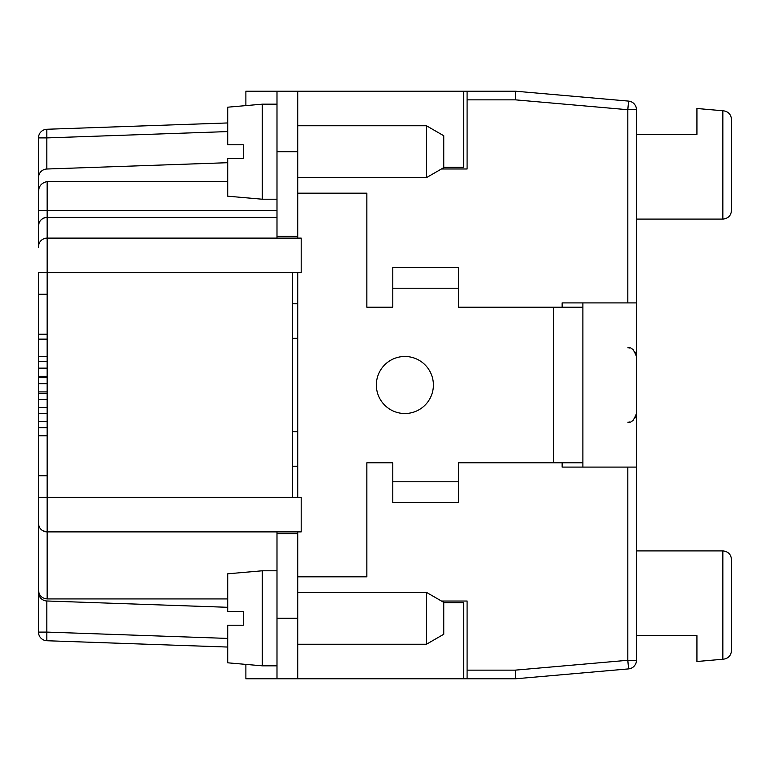 <?xml version="1.0" encoding="UTF-8"?>
<svg xmlns="http://www.w3.org/2000/svg" width="770" height="770" viewBox="0 0 770 770"><rect width="100%" height="100%" fill="white"/><g stroke="black" fill="none" stroke-linecap="round" stroke-linejoin="round"><path stroke-width="1.16" d="M42.908 530.79L47.143 531.897L301.186 531.897L301.186 497.333L292.542 497.333L292.542 272.667L301.186 272.667L301.186 238.103L47.143 238.103L47.143 497.333L38.5 497.333L38.5 475.725L47.143 475.725M227.737 598.925L47.143 598.925C41.878 598.396 39.001 595.499 38.5 590.234L38.5 632.093L46.835 632.093L46.835 600.985L227.737 607.299M245.88 105.606L245.88 91.207L297.73 91.207L297.73 238.103M562.139 467.092L562.139 462.77L562.139 467.092L636.453 467.092L636.453 302.908L627.81 302.908L627.81 109.715L636.453 109.715A8.643 8.643 0 0 0 628.561 101.101L515.476 91.207L463.636 91.207L463.636 167.254L443.761 167.254M227.737 162.701L46.835 169.015A8.643 8.643 0 0 0 38.5 177.649L38.5 210.451L38.5 193.174L38.5 210.451L47.143 210.451L47.143 238.103A8.643 8.643 0 0 0 38.5 246.747L38.5 234.648M47.143 294.275L38.5 294.275L38.5 272.667L292.542 272.667M38.5 590.234L38.5 497.333M38.577 524.409L38.991 526.131M39.636 527.537L40.155 528.345M515.476 678.793L628.561 668.899L515.476 678.793L467.092 678.793L515.476 678.793L515.476 670.15L515.476 678.793L515.476 670.15L467.092 670.15L467.092 678.793L463.636 678.793L463.636 602.746L443.761 602.746M463.636 678.793L276.988 678.793L276.988 533.62L297.73 533.62L297.73 678.793L245.88 678.793L245.88 664.394L227.737 662.806L262.3 665.829L262.3 570.782L276.988 570.782M38.5 592.351A8.643 8.643 0 0 0 46.835 600.985M467.092 670.15L467.092 601.024L441.441 601.024M38.5 192.827C38.413 186.552 41.291 182.798 47.143 181.585L227.737 181.585M515.476 91.207L515.476 99.85L467.092 99.85L467.092 168.977L441.441 168.977M467.092 99.85L467.092 91.207M227.737 638.417L46.835 632.093L46.835 640.736L227.737 647.05L46.835 640.736A8.643 8.643 0 0 1 38.5 632.093M38.5 294.275L38.5 334.199L47.143 334.199M47.143 361.294L38.5 361.294L38.5 475.725M562.139 307.23L562.139 302.908L562.139 307.23M627.81 302.908L562.139 302.908M515.476 99.85L627.81 109.715L628.561 101.101A8.643 8.643 0 0 1 636.453 109.715L636.453 302.908M47.143 217.371C41.907 217.891 39.02 220.769 38.5 226.005A8.643 8.643 0 0 1 47.143 217.371L276.988 217.371M43.495 238.912L42.687 239.345M41.946 239.845L41.282 240.404M38.654 245.12L38.529 246.005M227.737 131.583L46.835 137.907L46.835 129.264L227.737 122.95L46.835 129.264A8.643 8.643 0 0 0 38.5 137.907L46.835 137.907L46.835 169.015M47.143 598.925L47.143 531.897A8.643 8.643 0 0 1 38.5 523.254M47.143 238.103A8.643 8.643 0 0 0 38.5 246.747L38.5 247.459M38.5 238.45L38.5 210.451M38.5 177.649L38.5 137.907M47.143 407.542L38.5 407.542M38.5 361.294L38.5 334.199M47.143 368.137L38.5 368.137M47.143 383.768L38.5 383.768M515.476 670.121L627.81 660.285L628.561 668.899A8.643 8.643 0 0 0 636.453 660.285L636.453 467.092M47.143 427.648L38.5 427.648M47.143 413.519L38.5 413.519M47.143 421.671L38.5 421.671M47.143 399.389L38.5 399.389M47.143 391.911L38.5 391.911M47.143 376.289L38.5 376.289M292.542 303.775L297.73 303.775L297.73 272.667M47.143 435.801L38.5 435.801M731.5 559.549L731.5 650.563C731.077 655.462 728.449 658.331 723.607 659.178C728.449 658.331 731.077 655.462 731.5 650.563L731.5 559.549C730.98 554.304 728.093 551.426 722.857 550.906C728.093 551.426 730.98 554.304 731.5 559.549L731.5 650.563L731.5 559.549M723.607 659.178L696.937 661.507L696.937 635.587L636.453 635.587M722.857 659.245L722.857 550.906L636.453 550.906M731.5 210.451L731.5 119.437C731.077 114.538 728.449 111.669 723.607 110.822C728.449 111.669 731.077 114.538 731.5 119.437L731.5 210.451C730.98 215.696 728.093 218.574 722.857 219.094C728.093 218.574 730.98 215.696 731.5 210.451L731.5 119.437L731.5 210.451M636.453 219.094L722.857 219.094L722.857 110.755L723.607 110.822L696.937 108.493L696.937 134.413L636.453 134.413M582.88 302.908L582.88 462.77L458.448 462.77L458.448 481.779L392.777 481.779L392.777 462.77L366.857 462.77L366.857 576.826L297.73 576.826M297.73 193.174L366.857 193.174L366.857 307.23L392.777 307.23L392.777 288.221L458.448 288.221L458.448 307.23L553.495 307.23L553.495 462.77M582.88 307.23L553.495 307.23M582.88 462.77L582.88 467.092M292.542 338.338L297.73 338.338L297.73 303.775M426.474 125.77L443.761 135.751L443.761 167.639L426.474 177.62L426.474 125.77L297.73 125.77M297.73 91.207L463.636 91.207M404.876 356.481A28.519 28.519 0 0 0 376.357 385A28.519 28.519 0 0 0 404.876 413.519A28.519 28.519 0 0 0 433.385 385A28.519 28.519 0 0 0 404.876 356.481M297.73 497.333L297.73 431.662L292.542 431.662M297.73 338.338L297.73 431.662M297.73 466.225L292.542 466.225M297.73 533.62L297.73 531.897M426.474 592.38L443.761 602.361L443.761 634.249L426.474 644.23L426.474 592.38L297.73 592.38M458.448 481.779L458.448 502.512L392.777 502.512L392.777 481.779M276.988 533.62L276.988 531.897M262.3 570.782L227.737 573.804L227.737 611.39L243.291 611.39L243.291 625.221L227.737 625.221L227.737 662.806M227.737 625.221L243.291 625.221M243.291 611.39L227.737 611.39M392.777 288.221L392.777 267.488L458.448 267.488L458.448 288.221M276.988 91.207L276.988 236.38L297.73 236.38M276.988 238.103L276.988 236.38M276.988 199.218L262.3 199.218L262.3 104.171L276.988 104.171M262.3 104.171L227.737 107.194L227.737 144.779L243.291 144.779L243.291 158.61L227.737 158.61L227.737 196.196L262.3 199.218M227.737 158.61L243.291 158.61M243.291 144.779L227.737 144.779M722.857 110.755L723.607 110.822L722.857 110.755M292.542 497.333L47.143 497.333L47.143 531.897M276.988 210.451L47.143 210.451L47.143 181.585M627.81 467.092L627.81 660.285L636.453 660.285A8.643 8.643 0 0 1 628.561 668.899M47.143 393.326L38.5 393.326M47.143 339.137L38.5 339.137M47.143 377.695L38.5 377.695M47.143 356.356L38.5 356.356M276.988 618.3L297.73 618.3M276.988 151.7L297.73 151.7M628.695 347.886L629.427 348.002M631.852 348.849L633.498 349.984M635.298 352.179L636.453 356.481C633.931 349.619 631.044 346.741 627.81 347.847M426.474 644.23L297.73 644.23M276.988 665.829L262.3 665.829M426.474 177.62L297.73 177.62M627.81 422.153C631.044 423.259 633.931 420.382 636.453 413.519L635.298 417.821M628.695 422.114L629.427 421.999M631.852 421.151L633.498 420.016"/></g></svg>

